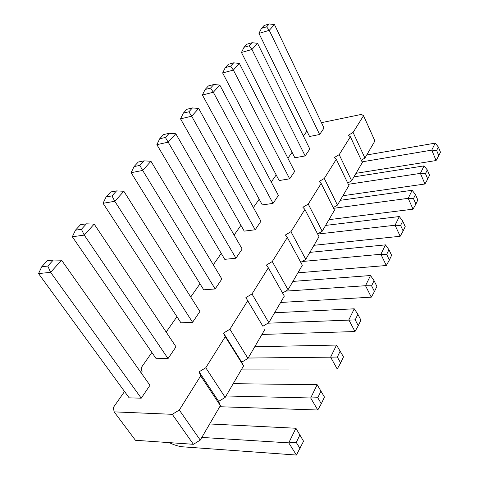 <?xml version="1.0" encoding="UTF-8"?>
<svg xmlns="http://www.w3.org/2000/svg" width="479" height="479" viewBox="0 0 479 479"><rect width="100%" height="100%" fill="white"/><g stroke="black" fill="none" stroke-linecap="round" stroke-linejoin="round"><path stroke-width="0.72" d="M140.868 372.458L142.107 371.71L141.077 367.896L151.885 352.46M321.439 122.666L361.459 114.397L363.561 115.726L353.095 132.444L348.305 135.258L350.394 136.76L339.192 154.651L334.222 157.573L336.294 159.279L324.283 178.469L319.122 181.517L321.169 183.439L308.248 204.078L302.884 207.257L304.895 209.437L290.957 231.692L285.37 235.015L287.334 237.476L272.264 261.558L266.438 265.037L268.342 267.827L251.978 293.956L245.889 297.603L262.881 326.241L268.833 322.648L284.322 296.112L268.342 267.827M303.423 136.084L306.913 131.096M287.903 158.244L292.076 152.286M271.264 182.002L276.209 174.943M253.385 207.533L259.205 199.222M234.117 235.045L240.937 225.31M213.299 264.779L221.25 253.415M190.726 297.004L199.988 283.778M167.285 333.731L166.524 331.564L176.943 316.685M245.889 297.603L247.715 300.764L229.902 329.223L223.525 333.061L225.25 336.653L205.772 367.758L199.084 371.806L200.677 375.901L179.302 410.042L172.26 414.317L114.158 411.868L113.313 407.545L124.54 391.517M319.643 134.503L324.014 128.049L274.461 24.579L269.258 30.339L319.643 134.503L309.56 136.491L258.959 33.392L269.258 30.339L266.605 26.818L269.228 23.95L274.461 24.579M305.159 155.92L309.823 149.023L257.54 43.314L251.954 49.487L305.159 155.92L294.86 157.783L241.452 52.474L251.954 49.487L249.266 45.774L244.021 47.289L241.452 52.474M289.663 178.823L294.657 171.44L239.362 63.426L233.363 70.072L289.663 178.823L279.149 180.547L222.645 72.964L233.363 70.072L230.638 66.144L233.662 62.839L239.362 63.426M273.048 203.377L278.407 195.456L219.801 85.076L213.323 92.243L273.048 203.377L262.318 204.934L202.401 95.028L213.323 92.243L210.568 88.088L205.114 89.501L202.401 95.028M255.187 229.77L260.953 221.25L198.677 108.452L191.672 116.205L255.187 229.77L244.236 231.129L180.541 118.852L191.672 116.205L188.888 111.793L183.325 113.14L180.541 118.852M168.045 358.573L176.003 346.808L94.183 224.1L84.244 235.093L168.045 358.573L156.178 358.699L72.329 236.77L84.244 235.093L81.418 229.291L75.466 230.171L72.329 236.77M192.588 322.301L199.893 311.5L123.845 191.265L114.798 201.282L192.588 322.301L180.942 322.822L103.063 203.282L114.798 201.282L111.966 195.893L116.523 190.911L123.845 191.265M215.143 288.963L221.873 279.012L150.951 161.273L142.67 170.434L215.143 288.963L203.731 289.813L131.126 172.697L142.67 170.434L139.844 165.411L144.017 160.848L150.951 161.273M235.943 258.217L242.164 249.02L175.805 133.767L168.201 142.179L235.943 258.217L224.765 259.343L156.861 144.658L168.201 142.179L165.393 137.479L159.729 138.742L156.861 144.658M141.245 398.181L149.951 385.32L61.563 260.199L50.606 272.323L141.245 398.181L129.156 397.845L38.536 273.593L50.606 272.323L47.798 266.055L53.313 260.019L61.563 260.199M363.561 115.726L374.913 140.952L364.926 158.064L361.286 160.208M350.394 136.76L362.346 162.483L351.664 180.775L347.742 183.098M336.294 159.279L348.904 185.505L337.456 205.102L333.222 207.623M321.169 183.439L334.498 210.179L322.205 231.231L317.607 233.974M304.895 209.437L319.014 236.692L305.776 259.367L300.776 262.36M287.334 237.476L302.339 265.252L288.041 289.747L282.58 293.028M247.715 300.764L262.881 326.241M264.797 329.558L247.954 358.406L241.727 362.178L243.56 365.932L225.184 397.402L218.658 401.378L220.382 405.629L200.258 440.099L193.402 444.302L135.437 440.279L114.158 411.868M353.095 132.444L364.926 158.064M339.192 154.651L351.664 180.775M324.283 178.469L337.456 205.102M308.248 204.078L322.205 231.231M290.957 231.692L305.776 259.367M272.264 261.558L288.041 289.747M251.978 293.956L268.833 322.648M229.902 329.223L247.954 358.406M223.525 333.061L241.727 362.178M225.25 336.653L243.56 365.932M205.772 367.758L225.184 397.402M199.084 371.806L218.658 401.378M200.677 375.901L220.382 405.629M179.302 410.042L200.258 440.099M172.26 414.317L193.402 444.302M362.046 161.848L431.759 150.125L436.088 160.537L356.011 173.326M366.728 154.974L435.171 143.131L431.759 150.125L436.638 150.484L438.794 155.693L436.088 160.537M353.933 176.889L424.065 165.878L420.4 173.374L424.963 183.996L342.934 195.725M348.329 184.307L420.4 173.374L425.484 173.691L427.753 179.008L424.963 183.996M340.258 200.312L412.144 190.283L408.204 198.342L413.024 209.173L328.959 219.663M333.57 208.323L408.204 198.342L413.503 198.617L415.898 204.036L413.024 209.173M325.6 225.417L399.312 216.544L395.067 225.232L400.175 236.273L313.99 245.302M317.649 234.051L395.067 225.232L400.606 225.447L403.138 230.974L400.175 236.273M309.859 252.373L385.475 244.871L380.889 254.265L386.302 265.51L297.914 272.832M302.195 261.51L380.889 254.265L386.679 254.415L389.367 260.049L386.302 265.51M233.201 383.679L317.17 384.709L310.685 397.977L317.775 410.006L219.741 406.725M226.016 395.983L310.685 397.977L317.781 397.732L321.301 403.761L317.775 410.006M248.17 358.041L330.624 357.16L337.216 369.01L241.715 369.093M254.762 346.748L336.533 345.06L330.624 357.16L337.342 357.041L340.617 362.98L337.216 369.01M274.599 312.769L354.244 308.805L348.832 319.882L354.987 331.546L261.935 334.456M267.917 323.199L355.208 319.876L358.268 325.714L354.987 331.546M292.909 281.413L370.501 275.527L365.525 285.712L371.291 297.166L280.616 302.465M285.735 291.13L365.525 285.712L371.596 285.789L374.458 291.525L371.291 297.166M201.815 437.429L288.759 442.859L296.411 455.05L182.044 446.763C178.02 446.224 173.763 444.841 169.261 442.626M209.676 423.969L295.902 428.25L303.554 441.225L296.411 455.05M258.959 33.392L261.462 28.363L264.103 25.501L269.228 23.95M261.462 28.363L266.605 26.818M257.54 43.314L252.08 42.703L249.266 45.774M244.021 47.289L246.847 44.218L252.08 42.703M222.645 72.964L225.286 67.611L228.327 64.312L233.662 62.839M225.286 67.611L230.638 66.144M219.801 85.076L213.832 84.52L208.395 85.945L205.114 89.501M213.832 84.52L210.568 88.088M198.677 108.452L192.42 107.931L186.876 109.29L183.325 113.14M192.42 107.931L188.888 111.793M94.183 224.1L86.418 223.825L81.418 229.291M75.466 230.171L80.484 224.723L86.418 223.825M103.063 203.282L106.104 196.929L110.679 191.965L116.523 190.911M106.104 196.929L111.966 195.893M131.126 172.697L134.078 166.572L138.269 162.028L144.017 160.848M134.078 166.572L139.844 165.411M175.805 133.767L169.225 133.294L163.573 134.569L159.729 138.742M169.225 133.294L165.393 137.479M38.536 273.593L41.769 266.731L47.295 260.732L53.313 260.019M41.769 266.731L47.798 266.055M438.794 155.693L440.464 152.166L438.327 146.975L435.171 143.131M427.753 179.008L429.543 175.23L427.292 169.931L424.065 165.878M415.898 204.036L417.82 199.977L415.449 194.57L412.144 190.283M403.138 230.974L405.21 226.597L402.701 221.088L399.312 216.544M389.367 260.049L391.606 255.319L388.942 249.703L385.475 244.871M321.301 403.761L324.463 397.085L317.17 384.709M340.617 362.98L343.497 356.891L336.533 345.06M358.268 325.714L360.909 320.134L357.885 314.314L354.244 308.805M374.458 291.525L376.889 286.4L374.057 280.676L370.501 275.527M303.554 441.225L295.902 428.25L288.759 442.859L296.279 442.464L300.076 448.572M438.327 146.975L436.638 150.484M427.292 169.931L425.484 173.691M415.449 194.57L413.503 198.617M402.701 221.088L400.606 225.447M388.942 249.703L386.679 254.415M320.984 391.068L317.781 397.732M340.264 350.969L337.342 357.041M357.885 314.314L355.208 319.876M374.057 280.676L371.596 285.789M299.806 435.13L296.279 442.464"/></g></svg>

